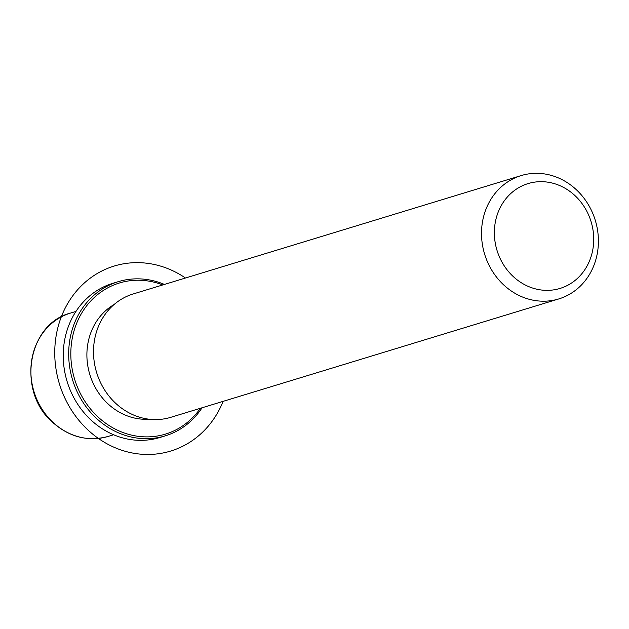 <?xml version="1.0" encoding="UTF-8"?>
<svg xmlns="http://www.w3.org/2000/svg" width="629" height="629" viewBox="0 0 629 629"><rect width="100%" height="100%" fill="white"/><g stroke="black" fill="none" stroke-linecap="round" stroke-linejoin="round"><path stroke-width="0.94" d="M149.01 419.197A61.257 54.959 -107 0 1 107.881 403.747A61.257 54.959 -107 0 1 114.03 304.57M558.78 298.932L170.766 417.326A64.48 57.852 -107 0 1 115.594 403.213A64.48 57.852 -107 0 1 94.366 340.926A64.48 57.852 -107 0 1 133.136 293.979L521.142 175.585A64.48 57.852 -107 0 1 576.321 189.699A64.48 57.852 -107 0 1 597.55 251.985A64.48 57.852 -107 0 1 558.78 298.932A64.48 57.852 -107 0 1 503.601 284.827A64.48 57.852 -107 0 1 482.372 222.54A64.48 57.852 -107 0 1 521.142 175.585M513.138 276.446A54.809 49.18 -107 0 1 505.15 199.692A54.809 49.18 -107 0 1 574.953 195.588A54.809 49.18 -107 0 1 582.941 272.341A54.809 49.18 -107 0 1 513.138 276.446M202.058 407.773A80.598 72.319 -107 0 1 165.262 435.858L159.813 437.517A80.598 72.319 -107 0 1 90.843 419.881A80.598 72.319 -107 0 1 64.307 342.027A80.598 72.319 -107 0 1 112.772 283.341L118.221 281.674A80.598 72.319 -107 0 1 164.421 284.434M200.392 408.284A78.987 70.873 -107 0 1 97.88 416.823A78.987 70.873 -107 0 1 78.9 318.274A78.987 70.873 -107 0 1 162.754 284.937M165.262 435.858A80.598 72.319 -107 0 1 96.292 418.222A80.598 72.319 -107 0 1 69.756 340.36A80.598 72.319 -107 0 1 118.221 281.674M185.469 278.01A96.717 86.786 73 0 0 157.368 265.21A96.717 86.786 73 0 0 56.028 336.515A96.717 86.786 73 0 0 127.467 451.905A96.717 86.786 73 0 0 223.106 401.357M113.605 434.765L108.141 436.432A64.48 57.852 -107 0 1 52.962 422.326A64.48 57.852 -107 0 1 31.733 360.032A64.48 57.852 -107 0 1 70.503 313.085L75.975 311.418M108.141 436.432C87.903 441.873 69.387 437.163 52.584 422.303C16.566 391.615 27.401 323.911 70.503 313.085"/></g></svg>
